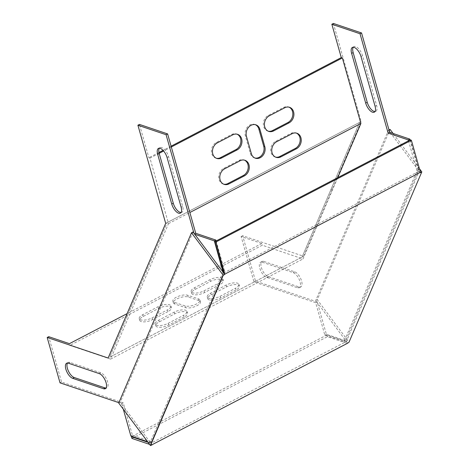 <?xml version="1.0" encoding="UTF-8"?>
<svg xmlns="http://www.w3.org/2000/svg" width="469" height="469" viewBox="0 0 469 469"><rect width="100%" height="100%" fill="white"/><g stroke="black" fill="none" stroke-linecap="round" stroke-linejoin="round"><path stroke-width="0.35" stroke-dasharray="2.35 1.76" d="M123.288 409.179L121.723 403.651L118.874 402.689M223.004 272.049L150.133 442.543L147.583 441.681M193.937 233.157L194.195 234.084L194.77 234.277M67.518 363.047A8.483 3.787 62.5 0 1 68.181 362.443A8.483 3.787 62.5 0 1 69.957 362.408L100.812 372.808A8.483 3.787 62.5 0 1 107.073 380.283A8.483 3.787 62.5 0 1 106.868 387.892A8.483 3.787 62.5 0 1 105.994 388.092M159.161 153.322L149.957 158.112L168.5 223.637L110.596 359.107L69.916 345.389L69.424 343.66M149.957 158.112L148.884 157.748L139.451 124.414M216.115 240.978L224.628 271.053L151.675 441.739L132.434 435.255L123.265 402.853L61.562 382.047L48.729 336.683M181.022 212.545A8.483 3.787 -117.5 0 0 181.896 212.346A8.483 3.787 -117.5 0 0 182.67 206.407L168.611 156.716A8.483 3.787 -117.5 0 0 159.999 147.612A8.483 3.787 -117.5 0 0 159.337 148.21M410.053 140.014L418.565 170.089L345.612 340.775L326.371 334.291L317.202 301.889L255.499 281.083L242.666 235.719L303.595 256.262L361.159 121.588L333.389 23.45M353.274 47.246A8.483 3.787 62.5 0 1 353.937 46.648A8.483 3.787 62.5 0 1 362.549 55.752L376.607 105.443A8.483 3.787 62.5 0 1 375.833 111.382A8.483 3.787 62.5 0 1 374.96 111.581M263.895 261.444A8.483 3.787 -117.5 0 0 262.118 261.479A8.483 3.787 -117.5 0 0 261.913 269.089A8.483 3.787 -117.5 0 0 268.174 276.563L299.029 286.964A8.483 3.787 -117.5 0 0 300.805 286.928A8.483 3.787 -117.5 0 0 301.01 279.319A8.483 3.787 -117.5 0 0 294.749 271.844L263.895 261.444L262.359 262.247L293.207 272.647A8.483 3.787 62.5 0 1 299.468 280.122A8.483 3.787 62.5 0 1 299.263 287.732A8.483 3.787 62.5 0 1 297.487 287.767L266.638 277.367A8.483 3.787 62.5 0 1 260.371 269.892A8.483 3.787 62.5 0 1 260.582 262.282A8.483 3.787 62.5 0 1 262.359 262.247M337.739 177.663L302.997 258.941L262.312 245.228L69.916 345.389M408.511 140.817L417.023 170.886L344.07 341.579L324.829 335.095L315.66 302.687L253.964 281.887L241.125 236.523L261.825 243.499L262.312 245.228M361.159 121.588L165.68 223.35M171.091 146.187L163.06 150.373M158.968 152.501L148.884 157.748M216.279 158.235A8.483 6.888 -71.4 0 1 215.734 158.076A8.483 6.888 -71.4 0 1 211.384 150.737A8.483 6.888 -71.4 0 1 216.303 142.482L231.692 134.468A8.483 6.888 -71.4 0 1 236.546 133.987A8.483 6.888 -71.4 0 1 237.074 134.198M268.227 131.191A8.483 6.888 -71.4 0 1 267.682 131.033A8.483 6.888 -71.4 0 1 263.332 123.693A8.483 6.888 -71.4 0 1 268.25 115.438L283.639 107.424A8.483 6.888 -71.4 0 1 288.494 106.944A8.483 6.888 -71.4 0 1 289.021 107.155M275.561 157.115A8.483 6.888 -71.4 0 1 275.016 156.957A8.483 6.888 -71.4 0 1 270.666 149.617A8.483 6.888 -71.4 0 1 275.584 141.357L290.979 133.348A8.483 6.888 -71.4 0 1 295.828 132.868A8.483 6.888 -71.4 0 1 296.355 133.079M223.613 184.159A8.483 6.888 -71.4 0 1 223.068 184A8.483 6.888 -71.4 0 1 218.718 176.661A8.483 6.888 -71.4 0 1 223.637 168.4L239.032 160.392A8.483 6.888 -71.4 0 1 243.88 159.911A8.483 6.888 -71.4 0 1 244.408 160.122M255.347 124.684A8.483 6.888 108.6 0 0 254.819 124.473A8.483 6.888 108.6 0 0 247.333 127.128A8.483 6.888 108.6 0 0 245.375 136.016L250.27 153.299A8.483 6.888 108.6 0 0 254.292 157.83A8.483 6.888 108.6 0 0 254.837 157.989M168.5 223.637L189.863 212.516M171.32 146.99L163.622 151M199.003 300.623L188.274 297.006A8.483 3.195 -15.8 0 0 178.666 298.102A8.483 3.195 -15.8 0 0 173.378 302.822A8.483 3.195 -15.8 0 0 174.802 304.018L185.536 307.635A8.483 3.195 -15.8 0 0 195.139 306.533A8.483 3.195 -15.8 0 0 200.433 301.819A8.483 3.195 -15.8 0 0 199.003 300.623L198.516 298.894L187.782 295.277A8.483 3.195 -15.8 0 0 178.179 296.379A8.483 3.195 -15.8 0 0 172.885 301.092A8.483 3.195 -15.8 0 0 174.316 302.288L185.044 305.905A8.483 3.195 -15.8 0 0 194.653 304.803A8.483 3.195 -15.8 0 0 199.941 300.09A8.483 3.195 -15.8 0 0 198.516 298.894M184.053 317.032L168.658 325.046A8.483 3.195 164.2 0 1 155.802 325.773A8.483 3.195 164.2 0 1 159.272 321.881L174.661 313.867A8.483 3.195 164.2 0 1 187.518 313.14A8.483 3.195 164.2 0 1 184.053 317.032L183.561 315.303L168.172 323.317A8.483 3.195 164.2 0 1 155.315 324.044A8.483 3.195 164.2 0 1 158.78 320.151L174.175 312.143A8.483 3.195 164.2 0 1 187.031 311.416A8.483 3.195 164.2 0 1 183.561 315.303M167.955 311.609L152.566 319.618A8.483 3.195 164.2 0 1 139.703 320.35A8.483 3.195 164.2 0 1 143.174 316.458L158.563 308.444A8.483 3.195 164.2 0 1 171.425 307.717A8.483 3.195 164.2 0 1 167.955 311.609L167.468 309.88L152.073 317.894A8.483 3.195 164.2 0 1 139.217 318.621A8.483 3.195 164.2 0 1 142.687 314.728L158.076 306.714A8.483 3.195 164.2 0 1 170.933 305.987A8.483 3.195 164.2 0 1 167.468 309.88M236.001 289.989L220.606 298.003A8.483 3.195 164.2 0 1 207.749 298.73A8.483 3.195 164.2 0 1 211.22 294.837L226.609 286.823A8.483 3.195 164.2 0 1 239.466 286.096A8.483 3.195 164.2 0 1 236.001 289.989L235.508 288.259L220.119 296.273A8.483 3.195 164.2 0 1 207.263 297A8.483 3.195 164.2 0 1 210.728 293.107L226.122 285.093A8.483 3.195 164.2 0 1 238.979 284.366A8.483 3.195 164.2 0 1 235.508 288.259M219.902 284.566L204.513 292.574A8.483 3.195 164.2 0 1 191.651 293.301A8.483 3.195 164.2 0 1 195.122 289.414L210.511 281.4A8.483 3.195 164.2 0 1 223.373 280.673A8.483 3.195 164.2 0 1 219.902 284.566L219.416 282.836L204.021 290.85A8.483 3.195 164.2 0 1 191.164 291.577A8.483 3.195 164.2 0 1 194.635 287.685L210.024 279.671A8.483 3.195 164.2 0 1 222.881 278.944A8.483 3.195 164.2 0 1 219.416 282.836M110.596 359.107L302.997 258.941M261.825 243.499L127.093 313.638M303.595 256.262L302.059 257.065L359.617 122.386L302.059 257.065L108.122 358.029M241.125 236.523L242.666 235.719M138.443 289.895L109.658 357.226L302.059 257.065L109.664 357.226L167.222 222.552L138.443 289.895L136.901 290.692M418.565 170.089L417.023 170.886M345.612 340.775L344.07 341.579M326.371 334.291L324.829 335.095M317.202 301.889L315.66 302.687M255.499 281.083L253.964 281.887M60.026 382.851L61.562 382.047M121.723 403.651L123.265 402.853M130.892 436.059L132.434 435.255M150.133 442.543L151.675 441.739M223.338 271.721L224.628 271.053M194.195 234.084L194.506 233.925M152.015 444.747L150.907 443.269L346.386 341.508L419.169 171.208L420.271 172.686M118.716 403.064L120.257 402.261L150.907 443.269L223.695 272.97L419.169 171.208L390.249 132.51M193.04 231.962L120.257 402.261M390.056 129.397L317.273 299.697L349.03 342.182M347.488 342.986L315.731 300.494L317.273 299.697M419.427 168.693L393.11 133.477M389 129.942L388.52 130.194L315.731 300.494M389.411 131.396L388.52 130.194M149.611 444.395L151.475 445.028M131.947 438.445L327.426 336.678L347.318 343.384M150.907 443.269L148.052 442.308M132.006 436.428L326.934 334.948L346.386 341.508M327.426 336.678L326.934 334.948M410.305 139.879L419.169 171.208M359.617 122.403L167.222 222.564M232.765 134.826L231.692 134.468M217.376 142.84L216.303 142.482M284.712 107.782L283.639 107.424M269.323 115.796L268.25 115.438M292.052 133.706L290.979 133.348M276.657 141.72L275.584 141.357M240.105 160.75L239.032 160.392M224.71 168.764L223.637 168.4M330.838 189.728L332.38 188.931M245.375 136.016L246.454 136.379M250.27 153.299L251.343 153.662M361.007 56.556L362.549 55.752M375.071 106.24L376.607 105.443M266.638 277.367L268.174 276.563M297.487 287.767L299.029 286.964M293.207 272.647L294.749 271.844M210.511 281.4L210.024 279.671M195.122 289.414L194.635 287.685M204.513 292.574L204.021 290.85M226.609 286.823L226.122 285.093M211.22 294.837L210.728 293.107M220.606 298.003L220.119 296.273M158.563 308.444L158.076 306.714M143.174 316.458L142.687 314.728M152.566 319.618L152.073 317.894M174.661 313.867L174.175 312.143M159.272 321.881L158.78 320.151M168.658 325.046L168.172 323.317M174.316 302.288L174.802 304.018M187.782 295.277L188.274 297.006M185.044 305.905L185.536 307.635M168.611 156.716L167.07 157.52M182.67 206.407L181.134 207.204M100.812 372.808L99.27 373.611M69.957 362.408L68.421 363.211M237.619 134.351L236.546 133.987M216.807 158.44L215.734 158.076M289.566 107.307L288.494 106.944M268.755 131.396L267.682 131.033M296.9 133.231L295.828 132.868M276.089 157.32L275.016 156.957M244.953 160.275L243.88 159.911M224.141 184.364L223.068 184M254.819 124.473L255.892 124.836M254.292 157.83L255.365 158.194M352.395 47.451L353.937 46.648M374.291 112.185L375.833 111.382M260.582 262.282L262.118 261.479M299.263 287.732L300.805 286.928M223.373 280.673L222.881 278.944M191.651 293.301L191.164 291.577M239.466 286.096L238.979 284.366M207.749 298.73L207.263 297M171.425 307.717L170.933 305.987M139.703 320.35L139.217 318.621M187.518 313.14L187.031 311.416M155.802 325.773L155.315 324.044M172.885 301.092L173.378 302.822M199.941 300.09L200.433 301.819M159.999 147.612L158.458 148.415M181.896 212.346L180.354 213.149M68.181 362.443L66.639 363.246M106.868 387.892L105.326 388.695"/><path stroke-width="0.7" d="M72.701 378.331L103.549 388.731A8.483 3.787 -117.5 0 0 105.326 388.695A8.483 3.787 -117.5 0 0 105.531 381.086A8.483 3.787 -117.5 0 0 99.27 373.611L68.421 363.211A8.483 3.787 -117.5 0 0 66.639 363.246A8.483 3.787 -117.5 0 0 66.434 370.856A8.483 3.787 -117.5 0 0 72.701 378.331L74.237 377.527A8.483 3.787 62.5 0 1 68.363 370.944A8.483 3.787 62.5 0 1 67.518 363.047M166.079 134.714L167.615 133.911L139.451 124.414L137.909 125.217L166.079 134.714L193.937 233.157M137.909 125.217L165.68 223.35L108.122 358.029L47.187 337.487L60.026 382.851L118.874 402.689M147.583 441.681L130.892 436.059L123.288 409.179M194.77 234.277L214.315 240.867L223.004 272.049M157.684 154.354A8.483 3.787 62.5 0 1 158.458 148.415A8.483 3.787 62.5 0 1 167.07 157.52L181.134 207.204A8.483 3.787 62.5 0 1 180.354 213.149A8.483 3.787 62.5 0 1 171.742 204.038L157.684 154.354L159.22 153.551L173.284 203.241A8.483 3.787 -117.5 0 0 181.022 212.545M105.994 388.092A8.483 3.787 62.5 0 1 105.091 387.927L74.237 377.527M167.615 133.911L195.737 233.281L215.857 240.064L216.115 240.978M47.187 337.487L48.729 336.683L69.424 343.66L127.093 313.638M159.337 148.21A8.483 3.787 -117.5 0 0 159.22 153.551M361.552 32.947L360.016 33.745L331.847 24.253L333.389 23.45L361.552 32.947L389.675 132.317L409.795 139.1L410.053 140.014M374.96 111.581A8.483 3.787 62.5 0 1 367.221 102.277L353.157 52.587A8.483 3.787 62.5 0 1 353.274 47.246M331.847 24.253L341.28 57.587L342.352 57.951L360.896 123.476L337.739 177.663M360.016 33.745L388.133 133.12L408.253 139.903L408.511 140.817M361.007 56.556A8.483 3.787 -117.5 0 0 352.395 47.451A8.483 3.787 -117.5 0 0 351.621 53.39L365.679 103.074A8.483 3.787 -117.5 0 0 374.291 112.185A8.483 3.787 -117.5 0 0 375.071 106.24L361.007 56.556M341.28 57.587L171.091 146.187M163.06 150.373L158.968 152.501M237.074 134.198A8.483 6.888 -71.4 0 1 240.873 141.673A8.483 6.888 -71.4 0 1 235.971 149.588L220.582 157.602A8.483 6.888 -71.4 0 1 216.279 158.235M289.021 107.155A8.483 6.888 -71.4 0 1 292.82 114.629A8.483 6.888 -71.4 0 1 287.919 122.544L272.53 130.558A8.483 6.888 -71.4 0 1 268.227 131.191M296.355 133.079A8.483 6.888 -71.4 0 1 300.16 140.553A8.483 6.888 -71.4 0 1 295.259 148.468L279.864 156.482A8.483 6.888 -71.4 0 1 275.561 157.115M244.408 160.122A8.483 6.888 -71.4 0 1 248.212 167.597A8.483 6.888 -71.4 0 1 243.311 175.512L227.916 183.526A8.483 6.888 -71.4 0 1 223.613 184.159M254.837 157.989A8.483 6.888 108.6 0 0 261.989 154.911A8.483 6.888 108.6 0 0 263.736 146.287L258.847 129.004A8.483 6.888 108.6 0 0 255.347 124.684M189.863 212.516L360.896 123.476M342.352 57.951L171.32 146.99M163.622 151L159.161 153.322M217.376 142.84L232.765 134.826A8.483 6.888 -71.4 0 1 237.619 134.351A8.483 6.888 -71.4 0 1 241.969 141.697A8.483 6.888 -71.4 0 1 237.044 149.951L221.655 157.965A8.483 6.888 -71.4 0 1 216.807 158.44A8.483 6.888 -71.4 0 1 212.457 151.1A8.483 6.888 -71.4 0 1 217.376 142.84M269.323 115.796L284.712 107.782A8.483 6.888 -71.4 0 1 289.566 107.307A8.483 6.888 -71.4 0 1 293.916 114.653A8.483 6.888 -71.4 0 1 288.992 122.907L273.603 130.921A8.483 6.888 -71.4 0 1 268.755 131.396A8.483 6.888 -71.4 0 1 264.405 124.056A8.483 6.888 -71.4 0 1 269.323 115.796M276.657 141.72L292.052 133.706A8.483 6.888 -71.4 0 1 296.9 133.231A8.483 6.888 -71.4 0 1 301.25 140.571A8.483 6.888 -71.4 0 1 296.332 148.831L280.937 156.845A8.483 6.888 -71.4 0 1 276.089 157.32A8.483 6.888 -71.4 0 1 271.739 149.974A8.483 6.888 -71.4 0 1 276.657 141.72M224.71 168.764L240.105 160.75A8.483 6.888 -71.4 0 1 244.953 160.275A8.483 6.888 -71.4 0 1 249.303 167.615A8.483 6.888 -71.4 0 1 244.384 175.875L228.989 183.889A8.483 6.888 -71.4 0 1 224.141 184.364A8.483 6.888 -71.4 0 1 219.791 177.018A8.483 6.888 -71.4 0 1 224.71 168.764M259.92 129.368A8.483 6.888 108.6 0 0 255.892 124.836A8.483 6.888 108.6 0 0 248.406 127.492A8.483 6.888 108.6 0 0 246.454 136.379L251.343 153.662A8.483 6.888 108.6 0 0 255.365 158.194A8.483 6.888 108.6 0 0 262.851 155.538A8.483 6.888 108.6 0 0 264.809 146.65L259.92 129.368L258.847 129.004M389.675 132.317L388.133 133.12M409.795 139.1L408.253 139.903M214.315 240.867L215.857 240.064M194.506 233.925L195.737 233.281M420.447 172.281L420.271 172.686L421.813 171.883L349.03 342.182L347.318 343.384L150.473 445.55L223.256 275.25L191.499 232.765L193.04 231.962L224.798 274.447L215.904 242.01L214.831 241.646L410.305 139.879L411.377 140.243L420.447 172.281L224.968 274.048M224.798 274.447L223.256 275.25M191.499 232.765L118.716 403.064L150.473 445.55M421.813 171.883L419.427 168.693M393.11 133.477L390.056 129.397L389 129.942M390.249 132.51L389.411 131.396M151.475 445.028L151.839 445.151M148.052 442.308L131.461 436.715L132.006 436.428M149.611 444.395L131.947 438.445L131.461 436.715M215.904 242.01L411.377 140.243M223.695 272.97L214.831 241.646M237.044 149.951L235.971 149.588M221.655 157.965L220.582 157.602M288.992 122.907L287.919 122.544M273.603 130.921L272.53 130.558M296.332 148.831L295.259 148.468M280.937 156.845L279.864 156.482M244.384 175.875L243.311 175.512M228.989 183.889L227.916 183.526M263.736 146.287L264.809 146.65M351.621 53.39L353.157 52.587M365.679 103.074L367.221 102.277M173.284 203.241L171.742 204.038M105.091 387.927L103.549 388.731"/></g></svg>
